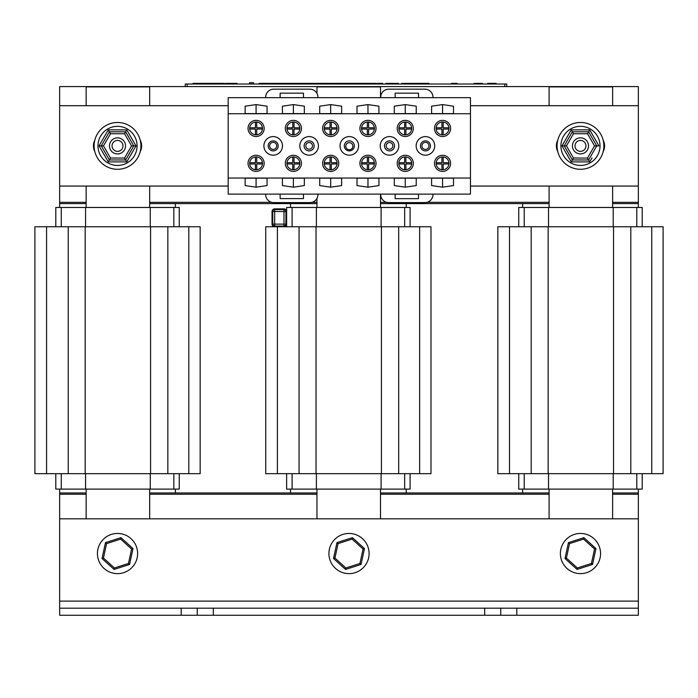 <?xml version="1.0" encoding="UTF-8"?>
<svg xmlns="http://www.w3.org/2000/svg" width="698" height="698" viewBox="0 0 698 698"><rect width="100%" height="100%" fill="white"/><g stroke="black" fill="none" stroke-linecap="round" stroke-linejoin="round"><path stroke-width="1.05" d="M612.626 494.245L638.347 494.245L638.347 518.823L59.653 518.823L59.653 494.245L86.142 494.245M149.677 494.245L316.971 494.245M380.506 494.245L549.09 494.245M86.142 492.963L59.653 492.963L59.653 494.245M638.347 494.245L638.347 492.963L612.626 492.963M549.09 492.963L380.506 492.963M316.971 492.963L149.677 492.963M531.187 226.763L497.849 226.763L497.849 473.672L663.1 473.672L663.1 226.763L531.187 226.763L531.187 473.672M497.849 226.763L497.849 473.672M522.61 492.963L522.61 489.097M638.347 489.097L638.347 492.963M518.745 473.672L518.745 489.097L642.204 489.097L642.204 473.672L642.204 489.097M642.204 207.472L642.204 226.763L642.204 207.472L613.21 207.472L613.21 226.763M613.21 473.672L613.21 489.097M613.21 207.472L548.523 207.472L548.523 226.763M548.523 473.672L548.523 489.097M522.61 207.472L522.61 203.615L549.09 203.615M612.626 203.615L638.347 203.615L638.347 207.472M548.523 207.472L518.745 207.472L518.745 226.763M549.09 518.823L549.09 489.097M612.626 489.097L612.626 518.823M549.09 105.695L549.09 86.91L612.626 86.91L612.626 105.695M612.626 186.069L612.626 207.472M549.09 207.472L549.09 186.069M299.067 226.763L265.729 226.763L265.729 473.672L430.98 473.672L430.98 226.763L299.067 226.763L299.067 473.672M430.98 226.763L430.98 473.672M290.49 492.963L290.49 489.097M406.227 489.097L406.227 492.963M286.634 473.672L286.634 489.097L410.084 489.097L410.084 473.672L410.084 489.097M410.084 207.472L410.084 226.763L410.084 207.472L381.099 207.472L381.099 226.763M381.099 473.672L381.099 489.097M381.099 207.472L316.403 207.472L316.403 226.763M316.403 473.672L316.403 489.097M290.49 207.472L290.49 203.615L316.971 203.615M380.506 203.615L406.227 203.615L406.227 207.472M316.403 207.472L286.634 207.472L286.634 226.763M316.971 518.823L316.971 489.097M380.506 489.097L380.506 518.823M316.971 93.401L316.971 86.91L380.506 86.91L380.506 97.659M380.506 194.114L380.506 207.472M316.971 207.472L316.971 198.389M68.238 226.763L34.9 226.763L34.9 473.672L200.152 473.672L200.152 226.763L68.238 226.763L68.238 473.672M200.152 226.763L200.152 473.672M34.9 226.763L34.9 473.672M59.653 492.963L59.653 489.097M175.39 489.097L175.39 492.963M55.796 473.672L55.796 489.097L179.255 489.097L179.255 473.672L179.255 489.097M179.255 207.472L179.255 226.763L179.255 207.472L150.262 207.472L150.262 226.763M150.262 473.672L150.262 489.097M150.262 207.472L85.566 207.472L85.566 226.763M85.566 473.672L85.566 489.097M59.653 207.472L59.653 203.615L86.142 203.615M149.677 203.615L175.39 203.615L175.39 207.472M85.566 207.472L55.796 207.472L55.796 226.763M86.142 518.823L86.142 489.097M149.677 489.097L149.677 518.823M86.142 105.695L86.142 86.91L149.677 86.91L149.677 105.695M149.677 186.069L149.677 207.472M86.142 207.472L86.142 186.069M213.326 615.27L181.183 615.27L181.183 608.194L213.326 608.194L213.326 615.27L484.674 615.27L484.674 608.194L516.817 608.194L516.817 615.27L484.674 615.27M181.183 615.27L59.653 615.27L59.653 608.194L181.183 608.194M516.817 608.194L638.347 608.194L638.347 615.27L516.817 615.27M213.326 608.194L484.674 608.194M59.653 518.823L59.653 608.194M638.347 608.194L638.347 518.823M86.142 202.333L59.653 202.333L59.653 203.615M175.39 203.615L290.49 203.615M406.227 203.615L522.61 203.615M59.653 202.333L59.653 86.587L638.347 86.587L638.347 203.615M638.347 202.333L612.626 202.333M549.09 202.333L426.993 202.333M386.666 202.333L380.506 202.333M316.971 202.333L311.971 202.333M271.644 202.333L149.677 202.333M305.794 145.882A3.342 3.342 0 0 1 310.811 142.994A3.342 3.342 0 0 1 310.811 148.779A3.342 3.342 0 0 1 305.794 145.882M386.169 145.882A3.342 3.342 0 0 1 391.177 142.994A3.342 3.342 0 0 1 391.177 148.779A3.342 3.342 0 0 1 386.169 145.882M94.806 151.51A12.058 12.058 0 0 1 94.806 140.254M140.246 140.254A12.058 12.058 0 0 1 140.246 151.51M557.754 151.51A12.058 12.058 0 0 1 557.754 140.254M603.194 140.254A12.058 12.058 0 0 1 603.194 151.51M638.347 186.069L470.461 186.069M228.185 186.069L59.653 186.069M59.653 105.695L228.185 105.695M470.461 105.695L638.347 105.695M262.483 129.069L256.733 129.069L256.733 134.827A6.43 6.43 0 0 1 255.442 134.827L255.442 129.069L249.692 129.069A6.43 6.43 0 0 1 249.692 127.786L255.442 127.786L255.442 122.028A6.43 6.43 0 0 1 256.733 122.028L256.733 127.786L262.483 127.786A6.43 6.43 0 0 1 256.733 134.827M255.442 134.827A6.43 6.43 0 0 1 249.692 129.069M249.692 127.786A6.43 6.43 0 0 1 255.442 122.028M256.733 122.028A6.43 6.43 0 0 1 262.483 127.786M294.024 122.028L294.024 127.786L299.782 127.786A6.43 6.43 0 0 1 299.782 129.069L294.024 129.069L294.024 134.827A6.43 6.43 0 0 1 292.741 134.827L292.741 129.069L286.983 129.069A6.43 6.43 0 0 1 286.983 127.786L292.741 127.786L292.741 122.028A6.43 6.43 0 0 1 299.782 127.786M299.782 129.069A6.43 6.43 0 0 1 294.024 134.827M292.741 134.827A6.43 6.43 0 0 1 286.983 129.069M286.983 127.786A6.43 6.43 0 0 1 292.741 122.028M324.273 127.786L330.032 127.786L330.032 122.028A6.43 6.43 0 0 1 331.314 122.028L331.314 127.786L337.073 127.786A6.43 6.43 0 0 1 337.073 129.069L331.314 129.069L331.314 134.827A6.43 6.43 0 0 1 330.032 134.827L330.032 129.069L324.273 129.069A6.43 6.43 0 0 1 330.032 122.028M331.314 122.028A6.43 6.43 0 0 1 337.073 127.786M337.073 129.069A6.43 6.43 0 0 1 331.314 134.827M330.032 134.827A6.43 6.43 0 0 1 324.273 129.069M367.323 134.827L367.323 129.069L361.573 129.069A6.43 6.43 0 0 1 361.573 127.786L367.323 127.786L367.323 122.028A6.43 6.43 0 0 1 368.614 122.028L368.614 127.786L374.364 127.786A6.43 6.43 0 0 1 367.323 134.827A6.43 6.43 0 0 1 361.573 129.069M374.364 129.069L368.614 129.069L368.614 134.827M368.614 122.028A6.43 6.43 0 0 1 374.364 127.786M361.573 127.786A6.43 6.43 0 0 1 367.323 122.028M405.904 122.028L405.904 127.786L411.663 127.786A6.43 6.43 0 0 1 411.663 129.069L405.904 129.069L405.904 134.827A6.43 6.43 0 0 1 404.622 134.827L404.622 129.069L398.863 129.069A6.43 6.43 0 0 1 398.863 127.786L404.622 127.786L404.622 122.028A6.43 6.43 0 0 1 411.663 127.786M411.663 129.069A6.43 6.43 0 0 1 405.904 134.827M404.622 134.827A6.43 6.43 0 0 1 398.863 129.069M398.863 127.786A6.43 6.43 0 0 1 404.622 122.028M441.913 134.827L441.913 129.069L436.154 129.069A6.43 6.43 0 0 1 436.154 127.786L441.913 127.786L441.913 122.028A6.43 6.43 0 0 1 443.195 122.028L443.195 127.786L448.954 127.786A6.43 6.43 0 0 1 448.954 129.069L443.195 129.069L443.195 134.827A6.43 6.43 0 0 1 436.154 129.069M436.154 127.786A6.43 6.43 0 0 1 441.913 122.028M443.195 122.028A6.43 6.43 0 0 1 448.954 127.786M448.954 129.069A6.43 6.43 0 0 1 443.195 134.827M255.442 169.745L255.442 163.986L249.692 163.986A6.43 6.43 0 0 1 249.692 162.704L255.442 162.704L255.442 156.945A6.43 6.43 0 0 1 256.733 156.945L256.733 162.704L262.483 162.704A6.43 6.43 0 0 1 262.483 163.986L256.733 163.986L256.733 169.745A6.43 6.43 0 0 1 249.692 163.986M249.692 162.704A6.43 6.43 0 0 1 255.442 156.945M256.733 156.945A6.43 6.43 0 0 1 262.483 162.704M262.483 163.986A6.43 6.43 0 0 1 256.733 169.745M294.024 156.945L294.024 162.704L299.782 162.704A6.43 6.43 0 0 1 299.782 163.986L294.024 163.986L294.024 169.745A6.43 6.43 0 0 1 292.741 169.745L292.741 163.986L286.983 163.986A6.43 6.43 0 0 1 286.983 162.704L292.741 162.704L292.741 156.945A6.43 6.43 0 0 1 299.782 162.704M299.782 163.986A6.43 6.43 0 0 1 294.024 169.745M292.741 169.745A6.43 6.43 0 0 1 286.983 163.986M286.983 162.704A6.43 6.43 0 0 1 292.741 156.945M331.314 156.945L331.314 162.704L337.073 162.704A6.43 6.43 0 0 1 337.073 163.986L331.314 163.986L331.314 169.745A6.43 6.43 0 0 1 330.032 169.745L330.032 163.986L324.273 163.986A6.43 6.43 0 0 1 324.273 162.704L330.032 162.704L330.032 156.945A6.43 6.43 0 0 1 337.073 162.704M337.073 163.986A6.43 6.43 0 0 1 331.314 169.745M330.032 169.745A6.43 6.43 0 0 1 324.273 163.986M324.273 162.704A6.43 6.43 0 0 1 330.032 156.945M368.614 156.945L368.614 162.704L374.364 162.704A6.43 6.43 0 0 1 374.364 163.986L368.614 163.986L368.614 169.745A6.43 6.43 0 0 1 367.323 169.745L367.323 163.986L361.573 163.986A6.43 6.43 0 0 1 361.573 162.704L367.323 162.704L367.323 156.945A6.43 6.43 0 0 1 374.364 162.704M374.364 163.986A6.43 6.43 0 0 1 368.614 169.745M367.323 169.745A6.43 6.43 0 0 1 361.573 163.986M361.573 162.704A6.43 6.43 0 0 1 367.323 156.945M448.954 163.986L443.195 163.986L443.195 169.745A6.43 6.43 0 0 1 441.913 169.745L441.913 163.986L436.154 163.986A6.43 6.43 0 0 1 436.154 162.704L441.913 162.704L441.913 156.945A6.43 6.43 0 0 1 443.195 156.945L443.195 162.704L448.954 162.704A6.43 6.43 0 0 1 443.195 169.745M441.913 169.745A6.43 6.43 0 0 1 436.154 163.986M436.154 162.704A6.43 6.43 0 0 1 441.913 156.945M443.195 156.945A6.43 6.43 0 0 1 448.954 162.704M404.622 169.745L404.622 163.986L398.863 163.986A6.43 6.43 0 0 1 398.863 162.704L404.622 162.704L404.622 156.945A6.43 6.43 0 0 1 405.904 156.945L405.904 162.704L411.663 162.704A6.43 6.43 0 0 1 411.663 163.986L405.904 163.986L405.904 169.745A6.43 6.43 0 0 1 398.863 163.986M398.863 162.704A6.43 6.43 0 0 1 404.622 156.945M405.904 156.945A6.43 6.43 0 0 1 411.663 162.704M411.663 163.986A6.43 6.43 0 0 1 405.904 169.745M418.495 194.157L418.495 198.66L395.155 198.66L395.155 194.157L418.495 194.157M265.668 97.659L280.134 97.659L280.134 93.157L303.464 93.157L303.464 97.659L317.939 97.659L317.939 97.214A8.036 8.036 0 0 0 309.895 89.178L273.703 89.178A8.036 8.036 0 0 0 265.668 97.214L265.668 97.659L228.185 97.659L228.185 194.114L265.668 194.114L265.668 194.559A8.036 8.036 0 0 0 273.703 202.595L309.903 202.595A8.036 8.036 0 0 0 317.948 194.559L317.948 194.114L380.689 194.114L380.689 194.559A8.036 8.036 0 0 0 388.725 202.595L424.925 202.595A8.036 8.036 0 0 0 432.969 194.559L432.969 194.114L470.461 194.114L470.461 97.659L432.969 97.659L432.969 97.214A8.036 8.036 0 0 0 424.925 89.178L388.734 89.178A8.036 8.036 0 0 0 380.698 97.214L380.698 97.659L395.164 97.659L395.164 93.157L418.495 93.157L418.495 97.659L432.969 97.659M380.689 194.114L432.969 194.114M303.473 194.114L303.473 198.607L280.134 198.607L280.134 194.114L317.948 194.114M265.668 194.114L280.134 194.114M280.134 97.659L303.464 97.659M395.164 97.659L418.495 97.659M317.939 97.659L380.698 97.659M269.655 145.882A3.534 3.534 0 0 1 274.96 142.82A3.534 3.534 0 0 1 274.96 148.944A3.534 3.534 0 0 1 269.655 145.882M345.789 146.196A3.534 3.534 0 0 1 351.094 143.134A3.534 3.534 0 0 1 351.094 149.259A3.534 3.534 0 0 1 345.789 146.196M421.915 145.882A3.534 3.534 0 0 1 427.22 142.82A3.534 3.534 0 0 1 427.22 148.944A3.534 3.534 0 0 1 421.915 145.882M420.44 145.882A5.017 5.017 0 0 1 427.961 141.546A5.017 5.017 0 0 1 427.961 150.227A5.017 5.017 0 0 1 420.44 145.882M394.3 137.925A9.292 9.292 0 0 1 394.3 153.848M384.493 145.882A5.017 5.017 0 0 1 392.014 141.546A5.017 5.017 0 0 1 392.014 150.227A5.017 5.017 0 0 1 384.493 145.882M344.306 145.882A5.017 5.017 0 0 1 351.827 141.546A5.017 5.017 0 0 1 351.827 150.227A5.017 5.017 0 0 1 344.306 145.882M304.345 153.848A9.292 9.292 0 0 1 304.345 137.925M304.119 145.882A5.017 5.017 0 0 1 311.64 141.546A5.017 5.017 0 0 1 311.64 150.227A5.017 5.017 0 0 1 304.119 145.882M268.18 145.882A5.017 5.017 0 0 1 275.701 141.546A5.017 5.017 0 0 1 275.701 150.227A5.017 5.017 0 0 1 268.18 145.882M267.055 138.911A9.292 9.292 0 0 1 282.42 144.791M434.741 145.882A9.292 9.292 0 0 1 420.807 153.935A9.292 9.292 0 0 1 420.807 137.838A9.292 9.292 0 0 1 434.741 145.882M358.615 145.882A9.292 9.292 0 0 1 344.672 153.935A9.292 9.292 0 0 1 344.672 137.838A9.292 9.292 0 0 1 358.615 145.882M282.481 145.882A9.292 9.292 0 0 1 268.547 153.935A9.292 9.292 0 0 1 268.547 137.838A9.292 9.292 0 0 1 282.481 145.882M245.129 106.192L245.129 113.599L245.129 106.192L256.087 104.587L256.087 113.599M256.087 178.165L256.087 187.177L245.129 185.581L245.129 178.165L245.129 185.581M245.129 178.165L267.055 178.165L267.055 185.581L256.087 187.177M256.087 104.587L267.055 106.192L267.055 113.599L245.129 113.599M405.259 104.587L416.226 106.192L416.226 113.599L394.3 113.599L394.3 106.192L405.259 104.587L405.259 113.599M405.259 178.165L405.259 187.177L394.3 185.581L394.3 178.165L394.3 185.581M394.3 178.165L416.226 178.165L416.226 185.581L405.259 187.177M330.678 104.587L341.636 106.192L341.636 113.599L319.71 113.599L319.71 106.192L330.678 104.587L330.678 113.599M330.678 178.165L330.678 187.177L319.71 185.581L319.71 178.165L341.636 178.165L341.636 185.581L330.678 187.177M293.378 104.587L304.345 106.192L304.345 113.599L282.42 113.599L282.42 106.192L293.378 104.587L293.378 113.599M293.378 178.165L293.378 187.177L282.42 185.581L282.42 178.165L282.42 185.581M282.42 178.165L304.345 178.165L304.345 185.581L293.378 187.177M367.968 104.587L378.935 106.192L378.935 113.599L357.01 113.599L357.01 106.192L367.968 104.587L367.968 113.599M367.968 178.165L367.968 187.177L357.01 185.581L357.01 178.165L357.01 185.581M357.01 178.165L378.935 178.165L378.935 185.581L367.968 187.177M442.558 104.587L453.517 106.192L453.517 113.599L431.591 113.599L431.591 106.192L442.558 104.587L442.558 113.599M442.558 178.165L442.558 187.177L431.591 185.581L431.591 178.165L431.591 185.581M431.591 178.165L453.517 178.165L453.517 185.581L442.558 187.177M267.055 178.165L267.055 185.581M267.055 106.192L267.055 113.599M304.345 178.165L304.345 185.581M304.345 106.192L304.345 113.599M282.42 106.192L282.42 113.599M341.636 178.165L341.636 185.581M341.636 106.192L341.636 113.599M319.71 106.192L319.71 113.599M319.71 178.165L319.71 185.581M416.226 178.165L416.226 185.581M416.226 106.192L416.226 113.599M394.3 106.192L394.3 113.599M453.517 106.192L453.517 113.599M453.517 178.165L453.517 185.581M431.591 106.192L431.591 113.599M378.935 106.192L378.935 113.599M378.935 178.165L378.935 185.581M357.01 106.192L357.01 113.599M264.158 163.341A8.071 8.071 0 0 1 252.057 170.329A8.071 8.071 0 0 1 252.057 156.352A8.071 8.071 0 0 1 264.158 163.341M264.158 128.432A8.071 8.071 0 0 1 252.057 135.421A8.071 8.071 0 0 1 252.057 121.443A8.071 8.071 0 0 1 264.158 128.432M398.802 145.882A9.292 9.292 0 0 1 384.86 153.935A9.292 9.292 0 0 1 384.86 137.838A9.292 9.292 0 0 1 398.802 145.882M318.428 145.882A9.292 9.292 0 0 1 304.485 153.935A9.292 9.292 0 0 1 304.485 137.838A9.292 9.292 0 0 1 318.428 145.882M413.329 163.341A8.071 8.071 0 0 1 401.228 170.329A8.071 8.071 0 0 1 401.228 156.352A8.071 8.071 0 0 1 413.329 163.341M450.62 163.341A8.071 8.071 0 0 1 438.519 170.329A8.071 8.071 0 0 1 438.519 156.352A8.071 8.071 0 0 1 450.62 163.341M376.039 163.341A8.071 8.071 0 0 1 363.937 170.329A8.071 8.071 0 0 1 363.937 156.352A8.071 8.071 0 0 1 376.039 163.341M338.748 163.341A8.071 8.071 0 0 1 326.638 170.329A8.071 8.071 0 0 1 326.638 156.352A8.071 8.071 0 0 1 338.748 163.341M301.449 163.341A8.071 8.071 0 0 1 289.347 170.329A8.071 8.071 0 0 1 289.347 156.352A8.071 8.071 0 0 1 301.449 163.341M450.62 128.432A8.071 8.071 0 0 1 438.519 135.421A8.071 8.071 0 0 1 438.519 121.443A8.071 8.071 0 0 1 450.62 128.432M413.329 128.432A8.071 8.071 0 0 1 401.228 135.421A8.071 8.071 0 0 1 401.228 121.443A8.071 8.071 0 0 1 413.329 128.432M376.039 128.432A8.071 8.071 0 0 1 363.937 135.421A8.071 8.071 0 0 1 363.937 121.443A8.071 8.071 0 0 1 376.039 128.432M338.748 128.432A8.071 8.071 0 0 1 326.638 135.421A8.071 8.071 0 0 1 326.638 121.443A8.071 8.071 0 0 1 338.748 128.432M301.449 128.432A8.071 8.071 0 0 1 289.347 135.421A8.071 8.071 0 0 1 289.347 121.443A8.071 8.071 0 0 1 301.449 128.432M228.185 178.034L470.461 178.034M228.185 113.739L470.461 113.739M594.548 549.029L591.424 563.469L592.523 564.464L577.037 569.437L564.996 558.513L568.434 542.616L583.912 537.652L568.434 542.616L564.996 558.513L577.037 569.437L592.523 564.464L595.961 548.576L583.912 537.652L583.598 539.1L594.548 549.029L595.961 548.576M591.424 563.469L577.351 567.98L566.41 558.06L569.533 543.611L568.434 542.616M566.41 558.06L564.996 558.513M577.351 567.98L577.037 569.437M361.041 564.464L345.562 569.437L333.522 558.513L345.562 569.437L361.041 564.464L364.478 548.576L361.041 564.464L359.941 563.469L345.876 567.98L345.562 569.437M336.959 542.616L333.522 558.513L334.935 558.06L338.059 543.611L336.959 542.616L352.438 537.652L352.124 539.1L363.065 549.029L364.478 548.576L352.438 537.652M103.452 558.06L106.576 543.611L120.649 539.1L131.59 549.029L128.467 563.469L129.566 564.464L114.088 569.437L129.566 564.464L133.004 548.576L120.963 537.652L105.477 542.616L102.039 558.513L114.088 569.437L114.402 567.98L103.452 558.06L102.039 558.513M106.576 543.611L105.477 542.616M120.649 539.1L120.963 537.652M131.59 549.029L133.004 548.576M137.619 553.54A20.094 20.094 0 0 0 107.475 536.143A20.094 20.094 0 0 0 107.475 570.938A20.094 20.094 0 0 0 137.619 553.54M369.094 553.54A20.094 20.094 0 0 0 338.958 536.143A20.094 20.094 0 0 0 338.958 570.938A20.094 20.094 0 0 0 369.094 553.54M600.568 553.54A20.094 20.094 0 0 0 570.432 536.143A20.094 20.094 0 0 0 570.432 570.938A20.094 20.094 0 0 0 600.568 553.54M572.439 145.882A8.036 8.036 0 0 0 584.496 152.845A8.036 8.036 0 0 0 584.496 138.928A8.036 8.036 0 0 0 572.439 145.882M575.012 145.882A5.462 5.462 0 0 1 583.205 141.153A5.462 5.462 0 0 1 583.205 150.62A5.462 5.462 0 0 1 575.012 145.882M568.957 133.833L561.986 145.873L571.217 161.892L589.705 161.901L588.597 159.973L596.738 145.899L588.615 131.809L572.36 131.8L571.243 129.863L561.986 145.873L564.22 145.873L572.36 131.8L564.22 145.873L566.444 145.873L573.468 133.728L587.507 133.737L589.731 129.88L571.243 129.863M571.217 161.892L572.334 159.964L564.22 145.873L572.334 159.964L573.451 158.036L566.444 145.873M587.507 133.737L594.513 145.899L598.963 145.899L589.731 129.88M572.36 131.8L573.468 133.728M572.334 159.964L588.597 159.973L587.48 158.045L573.451 158.036M603.883 145.882A23.4 23.4 0 0 0 580.474 122.482A23.4 23.4 0 0 0 557.074 145.882A23.4 23.4 0 0 0 580.474 169.291A23.4 23.4 0 0 0 603.883 145.882M99.037 145.873L108.269 161.892L126.757 161.901L125.64 159.973L133.78 145.899L125.666 131.809L109.403 131.8L108.295 129.863L99.037 145.873L101.262 145.873L109.403 131.8L125.666 131.809L126.783 129.88L108.295 129.863M108.269 161.892L110.493 158.036L103.487 145.873L110.52 133.728L124.549 133.737L125.666 131.809M124.549 133.737L131.556 145.899L136.014 145.899L129.051 133.833M110.52 133.728L109.403 131.8L101.262 145.873L103.487 145.873M101.262 145.873L109.385 159.964L125.64 159.973L124.532 158.045L110.493 158.036M140.926 145.882A23.4 23.4 0 0 0 117.526 122.482A23.4 23.4 0 0 0 94.117 145.882A23.4 23.4 0 0 0 117.526 169.291A23.4 23.4 0 0 0 140.926 145.882M454.747 84.022L454.747 83.376L457.129 83.376L457.129 84.022M209.295 84.022L209.295 83.376L211.651 83.376L211.651 84.022M210.761 84.022L210.761 83.376M211.11 84.022L211.11 83.376M208.423 84.022L208.423 83.376L209.295 83.376M208.938 84.022L208.938 83.376M259.228 84.022L259.228 83.376L265.1 83.376L265.1 84.022M259.752 84.022L259.752 83.376M260.101 84.022L260.101 83.376M262.465 84.022L262.465 83.376M261.925 84.022L261.925 83.376M261.576 84.022L261.576 83.376M212.218 84.022L212.218 83.376L214.094 83.376L214.094 84.022M262.71 83.376L262.71 84.022L262.718 83.376L263.504 83.376M306.946 84.022L306.946 83.376L309.563 83.376L309.563 84.022M309.162 84.022L309.162 83.376M310.27 84.022L310.27 83.376L315.505 83.376L315.505 84.022M312.154 84.022L312.154 83.376M355.614 84.022L355.614 83.376L361.006 83.376L361.006 84.022M357.83 84.022L357.83 83.376M358.231 84.022L358.231 83.376M358.632 84.022L358.632 83.376M403.252 84.022L403.252 83.376L406.175 83.376L406.175 84.022M405.66 84.022L405.66 83.376M406.847 84.022L406.847 83.376L411.532 83.376L411.532 84.022M408.731 84.022L408.731 83.376M451.449 84.022L451.449 83.376L454.381 83.376L454.381 84.022M453.866 84.022L453.866 83.376M424.829 84.022L424.829 83.376L428.982 83.376L428.982 84.022M428.363 84.022L428.363 83.376M259.106 84.022L259.228 83.376M264.472 83.376L269.306 83.376L269.306 84.022M269.219 84.022L269.219 83.376M268.46 84.022L268.46 83.376M215.97 84.022L215.97 83.376L224.451 83.376L224.451 84.022L224.451 83.376M270.082 84.022L270.082 83.376L273.337 83.376L273.337 84.022M273.215 84.022L273.215 83.376M271.592 84.022L271.592 83.376M274.035 84.022L274.035 83.376L290.612 83.376L290.612 84.022M273.424 84.022L273.424 83.376L274.035 83.376M304.075 84.022L304.075 83.376L306.946 83.376M333.531 84.022L333.531 83.376L335.459 83.376L335.459 84.022M336.078 84.022L336.078 83.376L342.229 83.376L342.229 84.022M342.064 83.376L342.622 83.376M323.776 84.022L323.776 83.376L333.531 83.376M344.908 83.376L346.653 83.376L346.653 84.022M346.522 84.022L346.522 83.376M346.88 84.022L346.88 83.376L351.879 83.376L351.879 84.022M352.193 84.022L352.193 83.376L355.744 83.376M352.778 84.022L352.778 83.376M361.259 84.022L361.259 83.376L365.551 83.376L365.551 84.022M362.026 84.022L362.026 83.376M364.906 84.022L364.906 83.376M365.787 84.022L365.787 83.376L369.329 83.376L369.329 84.022M366.363 84.022L366.363 83.376M371.458 84.022L371.458 83.376L371.502 84.022M369.949 84.022L369.949 83.376L371.458 83.376M369.905 84.022L369.949 83.376M377.269 84.022L377.269 83.376L372.261 83.376L372.261 84.022M388.681 83.376L394.353 83.376L394.353 84.022M385.828 84.022L385.828 83.376L389.1 83.376L389.1 84.022M389.31 84.022L389.31 83.376M387.948 84.022L387.948 83.376M386.43 84.022L386.43 83.376M378.072 84.022L378.072 83.376L382.609 83.376L382.609 84.022M379.581 84.022L379.581 83.376M381.091 84.022L381.091 83.376M406.018 83.376L407.405 83.376M401.673 84.022L401.673 83.376L403.252 83.376M389.344 84.022L389.344 83.376M411.41 84.022L411.41 83.376M409.787 84.022L409.787 83.376M395.155 84.022L395.155 83.376L398.41 83.376L398.41 84.022M396.665 84.022L396.665 83.376M398.288 84.022L398.288 83.376M412.073 84.022L412.073 83.376L413.67 83.376L413.67 84.022M413.626 84.022L413.626 83.376M412.117 84.022L412.117 83.376M419.542 84.022L419.542 83.376L424.375 83.376L424.375 84.022M424.288 84.022L424.288 83.376M423.52 84.022L423.52 83.376M414.202 84.022L414.202 83.376L419.315 83.376L419.315 84.022M415.929 84.022L415.929 83.376M417.579 84.022L417.579 83.376M506.739 84.022L506.739 86.587L506.739 84.022L185.24 84.022L185.24 86.587L185.24 84.022M233.272 84.022L233.272 83.376L237.05 83.376L237.05 84.022M236.561 84.022L236.561 83.376M236.474 84.022L236.474 83.376M235.401 84.022L235.401 83.376M234.921 84.022L234.921 83.376M234.833 84.022L234.833 83.376M233.76 84.022L233.76 83.376M292.942 84.022L292.942 83.376L304.276 83.376M306.701 84.022L306.701 83.376M314.955 83.376L316.342 83.376M284.47 84.022L284.47 83.376M303.857 84.022L303.857 83.376M306.745 84.022L306.745 83.376M290.604 83.376L292.986 83.376M309.642 84.022L309.642 83.376L310.872 83.376M297.112 84.022L297.112 83.376M300.943 84.022L300.943 83.376M321.638 83.376L323.689 83.376L323.689 84.022M323.2 84.022L323.2 83.376M322.842 84.022L322.842 83.376M316.054 84.022L316.054 83.376L321.726 83.376L321.726 84.022M327.755 84.022L327.755 83.376M336.558 84.022L336.558 83.376M337.553 84.022L337.553 83.376M337.867 84.022L337.867 83.376M338.87 84.022L338.87 83.376M339.385 84.022L339.385 83.376M341.741 84.022L341.741 83.376M341.392 84.022L341.392 83.376M340.179 84.022L340.179 83.376M339.926 84.022L339.926 83.376M346.295 84.022L346.295 83.376L345.676 83.376L345.676 84.022M342.587 84.022L342.587 83.376L345.161 83.376L345.161 84.022M344.568 84.022L344.568 83.376M343.861 84.022L343.861 83.376M343.137 84.022L343.137 83.376M285.796 84.022L285.796 83.376M287.262 84.022L287.262 83.376M287.611 84.022L287.611 83.376M288.152 84.022L288.152 83.376M284.924 84.022L284.924 83.376M285.438 84.022L285.438 83.376M277.08 84.022L277.08 83.376M276.617 84.022L276.617 83.376M276.12 84.022L276.12 83.376M274.419 84.022L274.419 83.376M288.483 84.022L288.483 83.376M288.972 84.022L288.972 83.376M290.045 84.022L290.045 83.376M290.124 84.022L290.124 83.376M291.685 84.022L291.685 83.376M291.764 84.022L291.764 83.376L292.253 84.022M279.889 84.022L279.889 83.376M277.429 84.022L277.429 83.376M301.414 84.022L301.414 83.376M301.667 84.022L301.667 83.376M302.88 84.022L302.88 83.376M303.229 84.022L303.229 83.376M303.717 84.022L303.717 83.376M283.205 84.022L283.205 83.376M282.69 84.022L282.69 83.376M280.273 84.022L280.273 83.376M304.625 84.022L304.625 83.376M305.349 84.022L305.349 83.376M306.056 84.022L306.056 83.376M306.649 84.022L306.649 83.376M295.367 84.022L295.367 83.376M293.43 84.022L293.43 83.376M293.396 84.022L293.396 83.376M312.407 84.022L312.407 83.376M300.873 84.022L300.873 83.376M300.358 84.022L300.358 83.376M299.355 84.022L299.355 83.376M299.041 84.022L299.041 83.376M298.046 84.022L298.046 83.376M297.566 84.022L297.566 83.376M318.349 84.022L318.349 83.376M306.867 84.022L306.867 83.376M323.855 84.022L323.855 83.376M324.369 84.022L324.369 83.376M324.963 84.022L324.963 83.376M326.175 84.022L326.175 83.376M326.847 84.022L326.847 83.376M315.452 84.022L315.452 83.376M313.158 84.022L313.158 83.376M327.606 84.022L327.606 83.376L327.641 84.022M327.126 84.022L327.126 83.376M321.211 84.022L321.211 83.376M318.794 84.022L318.794 83.376M328.147 84.022L328.147 83.376M330.241 84.022L330.241 83.376M327.092 84.022L327.092 83.376M193.014 84.022L193.014 83.376L200.815 83.376L200.815 84.022M332.937 84.022L332.937 83.376M330.494 84.022L330.494 83.376M332.99 84.022L332.99 83.376M333.627 84.022L333.627 83.376M334.237 84.022L334.237 83.376M206.495 84.022L206.495 83.376L208.423 83.376M200.195 83.376L201.216 83.376M205.866 83.376L206.748 83.376M206.128 84.022L206.128 83.376M204.418 83.376L205.936 83.376L205.936 84.022M204.907 84.022L204.907 83.376M204.819 84.022L204.819 83.376M214.687 83.376L215.97 83.376M226.344 84.022L226.344 83.376L232.8 83.376L232.8 84.022L232.774 83.376M230.026 84.022L230.026 83.376M227.33 84.022L227.33 83.376M223.587 84.022L223.587 83.376M196.88 84.022L196.88 83.376M196.147 84.022L196.147 83.376M195.693 84.022L195.693 83.376M194.986 84.022L194.986 83.376M194.288 84.022L194.288 83.376M193.843 84.022L193.843 83.376M193.102 84.022L193.102 83.376M200.972 84.022L200.972 83.376L204.75 83.376L204.75 84.022M204.017 84.022L204.017 83.376M203.572 84.022L203.572 83.376M202.865 84.022L202.865 83.376M202.158 84.022L202.158 83.376M201.713 84.022L201.713 83.376M197.037 84.022L197.037 83.376M197.778 84.022L197.778 83.376M198.223 84.022L198.223 83.376M198.93 84.022L198.93 83.376M199.637 84.022L199.637 83.376M200.082 84.022L200.082 83.376M208.205 84.022L208.205 83.376M206.817 84.022L206.817 83.376M205.317 84.022L205.317 83.376M211.154 83.376L212.218 83.376M212.087 84.022L212.087 83.376M211.738 84.022L211.738 83.376M213.754 83.376L215.534 83.376L215.534 84.022M215.045 84.022L215.045 83.376M216.04 84.022L216.04 83.376M218.134 84.022L218.134 83.376M220.594 84.022L220.594 83.376M220.21 84.022L220.21 83.376M218.387 84.022L218.387 83.376M223.412 84.022L223.412 83.376M220.83 84.022L220.83 83.376M223.892 84.022L223.892 83.376M224.416 84.022L224.416 83.376M223.927 84.022L223.927 83.376M226.475 84.022L226.475 83.376M227.094 84.022L227.094 83.376M225.629 84.022L225.629 83.376L225.14 84.022M230.192 84.022L230.192 83.376M227.749 84.022L227.749 83.376M229.572 84.022L229.572 83.376M229.956 84.022L229.956 83.376M482.431 84.022L482.431 83.376L474.038 83.376L474.038 84.022M496.034 84.022L496.034 83.376L487.649 83.376L487.649 84.022M253.557 84.022L253.557 82.73L249.544 82.73L249.544 84.022M274.672 226.763A2.635 2.635 0 0 1 272.037 224.128L272.037 211.52A2.635 2.635 0 0 1 274.672 208.885L283.99 208.885A2.635 2.635 0 0 1 286.634 211.52L286.634 224.128A2.635 2.635 0 0 1 283.99 226.763M272.674 211.52A1.989 1.989 0 0 1 274.672 209.531L283.99 209.531A1.989 1.989 0 0 1 285.988 211.52L285.988 224.128A1.989 1.989 0 0 1 283.99 226.117L274.672 226.117A1.989 1.989 0 0 1 272.674 224.128L272.674 211.52M272.744 211.52A1.928 1.928 0 0 1 274.672 209.592L283.99 209.592A1.928 1.928 0 0 1 285.927 211.52L285.927 224.128A1.928 1.928 0 0 1 283.99 226.056L274.672 226.056A1.928 1.928 0 0 1 272.744 224.128L272.744 211.52A1.928 1.928 0 0 1 274.672 209.592L274.672 211.52L285.927 211.52A1.928 1.928 0 0 0 283.99 209.592L283.99 226.056A1.928 1.928 0 0 0 285.927 224.128L272.744 224.128A1.928 1.928 0 0 0 274.672 226.056L274.672 211.52L272.744 211.52M109.49 145.882A8.036 8.036 0 0 0 121.539 152.845A8.036 8.036 0 0 0 121.539 138.928A8.036 8.036 0 0 0 109.49 145.882M112.055 145.882A5.462 5.462 0 0 1 120.257 141.153A5.462 5.462 0 0 1 120.257 150.62A5.462 5.462 0 0 1 112.055 145.882M651.758 226.763L651.758 473.672M630.809 226.763L630.809 473.672M613.533 226.763L613.533 473.672M548.139 226.763L548.139 473.672M509.514 226.763L509.514 473.672M636.785 207.472L636.785 226.763M636.785 473.672L636.785 489.097M524.224 207.472L524.224 226.763M524.224 473.672L524.224 489.097M419.646 226.763L419.646 473.672M398.689 226.763L398.689 473.672M381.413 226.763L381.413 473.672M316.019 226.763L316.019 473.672M277.394 226.763L277.394 473.672M404.666 207.472L404.666 226.763M404.666 473.672L404.666 489.097M292.104 207.472L292.104 226.763M292.104 473.672L292.104 489.097M188.809 226.763L188.809 473.672M167.852 226.763L167.852 473.672M150.576 226.763L150.576 473.672M85.191 226.763L85.191 473.672M46.565 226.763L46.565 473.672M173.837 207.472L173.837 226.763M173.837 473.672L173.837 489.097M61.276 207.472L61.276 226.763M61.276 473.672L61.276 489.097M197.255 608.194L197.255 615.27M500.745 608.194L500.745 615.27M638.347 601.118L59.653 601.118M569.533 543.611L583.598 539.1M338.059 543.611L352.124 539.1M363.065 549.029L359.941 563.469M345.876 567.98L334.935 558.06M128.467 563.469L114.402 567.98M592 157.94L589.705 161.901M129.043 157.94L136.014 145.899L126.783 129.88M600.027 145.882A19.544 19.544 0 0 1 580.474 165.435A19.544 19.544 0 0 1 560.93 145.882A19.544 19.544 0 0 1 580.474 126.338A19.544 19.544 0 0 1 600.027 145.882M594.513 145.899L587.48 158.045M126.757 161.901L136.014 145.899M137.07 145.882A19.544 19.544 0 0 1 117.526 165.435A19.544 19.544 0 0 1 97.973 145.882A19.544 19.544 0 0 1 117.526 126.338A19.544 19.544 0 0 1 137.07 145.882M131.556 145.899L124.532 158.045M308.054 84.022L308.054 83.376M356.722 84.022L356.722 83.376M403.732 84.022L403.732 83.376M404.98 84.022L404.98 83.376M451.938 84.022L451.938 83.376M453.177 84.022L453.177 83.376M426.626 84.022L426.626 83.376M267.317 84.022L267.317 83.376M272.595 84.022L272.595 83.376M349.384 84.022L349.384 83.376M354.54 84.022L354.54 83.376M363.99 84.022L363.99 83.376M368.134 84.022L368.134 83.376M374.765 84.022L374.765 83.376M380.358 84.022L380.358 83.376M380.977 84.022L380.977 83.376M391.857 84.022L391.857 83.376M410.79 84.022L410.79 83.376M397.677 84.022L397.677 83.376M422.386 84.022L422.386 83.376M236.072 84.022L236.072 83.376M234.432 84.022L234.432 83.376M315.801 84.022L315.801 83.376M280.203 84.022L280.203 83.376M322.258 84.022L322.258 83.376M340.799 84.022L340.799 83.376M289.635 84.022L289.635 83.376M291.275 84.022L291.275 83.376M278.659 84.022L278.659 83.376M302.286 84.022L302.286 83.376M282.001 84.022L282.001 83.376M280.762 84.022L280.762 83.376M294.155 84.022L294.155 83.376M317.058 84.022L317.058 83.376M318.009 84.022L318.009 83.376M315.112 84.022L315.112 83.376M314.17 84.022L314.17 83.376M320.522 84.022L320.522 83.376M319.283 84.022L319.283 83.376M329.107 84.022L329.107 83.376M329.945 84.022L329.945 83.376M332.501 84.022L332.501 83.376M331.951 84.022L331.951 83.376M200.954 84.022L200.954 83.376M207.664 84.022L207.664 83.376M214.958 84.022L214.958 83.376M214.504 84.022L214.504 83.376M216.999 84.022L216.999 83.376M217.846 84.022L217.846 83.376M219.739 84.022L219.739 83.376M218.762 84.022L218.762 83.376M222.121 84.022L222.121 83.376M231.483 84.022L231.483 83.376M228.124 84.022L228.124 83.376M229.101 84.022L229.101 83.376M504.811 86.587L504.811 84.022M187.169 86.587L187.169 84.022"/></g></svg>
